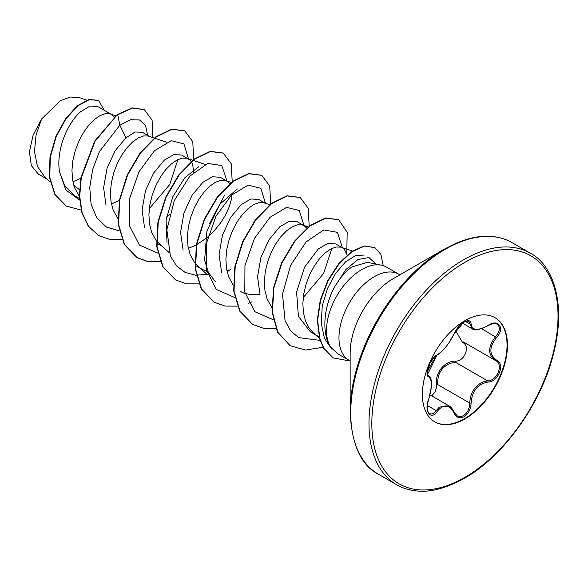 <?xml version="1.0" encoding="UTF-8"?>
<svg xmlns="http://www.w3.org/2000/svg" width="588" height="588" viewBox="0 0 588 588"><rect width="100%" height="100%" fill="white"/><g stroke="black" fill="none" stroke-linecap="round" stroke-linejoin="round"><path stroke-width="0.88" d="M437.178 354.799C443.646 350.632 449.269 343.635 454.054 333.808C456.273 328.817 459.625 324.863 464.123 321.952C468.526 319.74 470.848 320.409 471.106 323.966C471.995 330.537 477.625 331.037 487.996 325.48C498.337 318.167 505.445 328.288 496.529 337.6C489.018 347.192 489.018 354.696 496.529 360.099C505.452 363.774 498.323 382.104 487.996 382.075C477.618 383.986 471.988 390.991 471.106 403.089C470.856 409.197 468.526 413.746 464.123 416.716C459.625 418.891 456.273 417.634 454.054 412.945C449.261 404.147 443.639 403.64 437.178 411.438C430.864 421.067 423.764 410.924 428.652 399.296C432.283 387.433 432.283 379.929 428.652 376.776C423.757 375.438 430.872 357.107 437.178 354.799A1 0.838 63.4 0 1 436.81 355.226C421.236 380.296 429.431 371.043 427.579 374.578L428.064 375.416M429.585 413.746L432.04 414.025L434.165 412.864L439.39 407.094L448.982 405.874C450.827 406.764 452.584 408.939 454.245 412.394A1 0.544 157.4 0 1 454.054 412.945M431.79 395.922L435.017 391.902L436.193 388.359L436.436 384.655C435.054 372.689 444.572 360.878 455.332 361.157A1 0.5 -91.4 0 0 455.612 362.355L450.261 363.281C441.426 367.081 437.251 374.181 437.744 384.589L469.775 403.081C470.194 393.129 474.516 386.118 482.741 382.031L487.643 380.848C497.316 380.958 503.901 364.023 495.537 360.532L495.552 360.547A1 0.661 117.9 0 1 495.537 360.532C487.731 354.858 487.731 346.927 495.537 336.733L497.83 333.624L499.153 330.382L499.337 327.45L498.433 325.186L497.169 324.069M455.332 361.157C464.66 361.583 470.731 345.913 462.58 342.488L455.612 330.794M494.802 317.586A60.152 34.729 -60 0 1 503.762 365.854A60.152 34.729 -60 0 1 464.52 418.678A60.152 34.729 -60 0 1 434.65 421.78M464.924 320.68A60.152 34.729 -60 0 1 495.008 317.704A60.152 34.729 -60 0 1 504.225 365.905A60.152 34.729 -60 0 1 464.924 418.913A60.152 34.729 -60 0 1 434.848 421.897A60.152 34.729 -60 0 1 425.631 373.689A60.152 34.729 -60 0 1 464.924 320.68M350.147 412.195L350.147 353.27A60.917 35.17 120 0 1 393.225 278.668L444.256 249.202A133.086 76.837 120 0 0 350.147 412.195C351.675 444.697 361.098 465.365 378.422 474.215L396.672 484.747C402.56 488.194 409.321 490.267 416.943 490.973C430.541 492.465 446.402 488.216 464.513 478.228C502.747 457.096 541.32 403.949 553.426 353.895C566.92 302.034 552.257 264.38 530.347 253.215A133.674 77.175 120 0 0 463.513 259.837A133.674 77.175 120 0 0 376.18 377.628A133.674 77.175 120 0 0 396.672 484.747M367.191 262.351L351.896 266.967C345.825 271.274 340.305 277.551 335.322 285.79C323.716 305.62 321.276 333.19 330.515 346.979A49.73 28.709 -60 0 1 361.679 269.591A49.73 28.709 -60 0 1 381.384 265.188A49.73 28.709 -60 0 1 386.544 267.128L398.987 274.309A49.73 28.709 120 0 0 374.122 276.772A49.73 28.709 120 0 0 341.643 320.592A49.73 28.709 120 0 0 349.265 360.444L350.147 361.025M337.644 353.711L330.515 346.979M347.148 254.971L344.259 249.187L342.598 247.908L335.741 243.946L327.935 243.403L318.351 248.922L304.54 267.18L296.595 292.126L298.395 316.263L310.39 331.845L319.086 336.784M342.598 247.908L340.665 247.107L336.086 247.019L330.824 248.967L325.208 252.884L319.6 258.617L314.337 265.923L309.758 274.471L306.164 283.879L303.798 293.706L302.849 303.504L303.437 312.816L305.598 321.224L309.295 328.339L313.522 333.095L317.446 335.917M72.927 181.736L80.828 178.296M111.022 114.204L97.681 106.502L90.074 106.046L80.652 111.683C67.289 123.017 55.779 150.704 59.586 172.027L64.93 186.212L74.602 195.716L79.476 198.531M115.799 115.814L109.758 113.8L105.178 113.712L99.916 115.652L94.308 119.57L88.692 125.303L83.43 132.609L78.851 141.164L75.257 150.565L72.89 160.392L71.942 170.189L72.53 179.502L74.691 187.91L79.387 196.37M111.411 203.955L119.313 200.515M149.506 136.423L142.303 132.263L135.042 131.999L125.928 137.827L115.167 150.719L107.045 168.315L103.613 187.682L106.016 205.286M154.284 138.033L148.242 136.019L143.663 135.924L138.4 137.871L132.792 141.789L127.177 147.522L121.914 154.828L117.335 163.376L113.741 172.784L111.375 182.611L110.426 192.408L111.014 201.721L113.175 210.129L117.872 218.589M193.592 172.35L192.688 164.228L190.321 160.311L181.802 155.07L173.989 154.519L164.412 160.046L153.689 172.909L145.537 190.505L142.09 209.857L144.516 227.541M188.66 159.032L186.727 158.231L182.148 158.143L176.885 160.09L171.27 164.008L165.662 169.741L160.399 177.047L155.82 185.595L152.226 195.003L149.859 204.83L148.911 214.627L149.499 223.94L151.66 232.348L156.357 240.808M156.68 241.212L169.146 252.642M188.381 248.393L196.282 244.953M229.776 183.691L227.144 181.251L220.287 177.289L212.489 176.745L202.897 182.265L192.136 195.179L183.948 212.952L180.567 232.422L183.125 250.098M227.144 181.251L225.211 180.45L220.632 180.362L215.37 182.309L209.754 186.227L204.146 191.96L198.884 199.266L194.305 207.814L190.71 217.222L188.344 227.049L187.396 236.846L187.984 246.159L190.144 254.567L194.841 263.027M195.165 263.431L198.957 267.187L201.993 269.26L206.638 271.333M226.865 270.612L228.997 269.841M264.96 203.081L258.771 199.508L250.995 198.957L241.381 204.484L230.599 217.42L222.44 235.171L219.052 254.626L221.588 272.237M265.629 203.47L263.696 202.669L259.117 202.581L253.854 204.528L248.239 208.446L242.631 214.179L237.368 221.485L232.789 230.033L229.195 239.441L226.828 249.268L225.88 259.065L226.468 268.378L228.629 276.786L233.326 285.246M240.477 291.479L243.785 293.067L251.113 294.742L259.977 294.235M306.745 228.129L304.114 225.689L297.256 221.727L289.465 221.169L279.866 226.703L269.098 239.625L260.954 257.279L257.544 276.713L260.021 294.345M304.114 225.689L302.181 224.888L297.601 224.8L292.339 226.748L286.724 230.665L281.115 236.398L275.853 243.704L271.274 252.252L267.68 261.66L265.313 271.487L264.365 281.284L264.953 290.597L267.114 299.005L271.81 307.465M114.322 117.034L111.691 114.594M166.529 217.038L169.417 214.679M196.671 244.74L206.888 237.75L214.216 230.79L220.559 222.977L225.674 214.738L229.371 206.528L231.532 198.795L232.069 194.569M38.36 174.077L31.318 165.559L29.4 151.792L33.068 135.291L41.594 119.004L60.373 100.732L70.237 97.027L79.035 97.564M41.594 119.004L36.081 135.005L34.471 151.586L37.448 166.426L44.997 177.422L50.223 182.023M79.483 189.733L73.794 185.235M125.928 137.827L119.842 125.156L130.58 119.739L139.525 119.952L145.508 125.472L147.728 135.394M79.571 200.001L65.856 189.998L59.586 172.027M119.291 230.856L106.479 227.071L96.785 217.876L91.074 204.176L89.743 187.366L92.728 169.212L99.438 151.601L119.842 125.156L117.718 114.763L132.476 108.052L144.442 109.706L152.094 120.172L152.784 137.533M81.129 210.07L66.341 206.116L55.184 194.679L49.752 177.51L50.311 157.158L56.22 136.592L66.047 118.695L77.829 105.847L89.361 99.615L98.556 100.467L104.282 110.316M117.394 114.579L94.742 141.024L80.946 177.649L79.38 196.171L81.872 212.819L88.347 226.24L98.74 235.56L88.67 226.424L82.188 213.003L79.703 196.363L81.269 177.833L95.065 141.208L117.394 114.579L132.153 107.869L144.288 109.611M66.187 206.028L54.868 194.496L49.429 177.319L49.987 156.974L55.897 136.409L65.724 118.511L77.506 105.664L89.038 99.423L98.394 100.379M331.625 349.022L324.48 338.423L321.232 323.363L322.246 306.032L327.398 288.642L335.616 273.324L345.597 261.822L355.659 255.53L364.251 255.045M331.904 248.415L323.598 273.508L303.254 297.499M215.274 281.564L208.35 272.406L204.609 260.175L206.91 231.011L219.905 204.19L237.287 188.946M166.992 242.285L166.066 220.022L172.828 196.73L184.926 177.613L198.759 166.764M177.958 159.546L169.682 184.595L149.315 208.63M188.505 158.936L183.912 143.884L171.204 140.694L154.512 150.69L138.996 171.733L129.507 198.832L129.338 225.41L139.356 245.034L157.775 253.075M209.254 223.94L224.601 195.209M226.99 181.155L221.801 165.522L207.718 163.457L189.836 176.135L174.371 200.412L166.845 229.746L170.432 256.118L176.51 265.864L185.073 272.376L195.613 275.243L207.461 274.324M265.475 203.374L260.881 188.322L248.173 185.132L231.481 195.128L215.965 216.171L206.476 243.263L206.307 269.848L216.325 289.472L234.744 297.513M303.959 225.476L299.314 210.482L286.584 207.373L269.899 217.406L254.406 238.463L244.953 265.548L244.799 292.104L254.825 311.699L273.229 319.732M342.444 247.813L337.416 232.326L323.694 229.952L306.113 241.903L290.604 265.335L282.505 294.125L285.062 320.651L290.523 330.794L298.645 337.622L320.122 340.386M376.011 264.093L368.977 257.566L358.041 259.484L345.884 269.51L335.322 285.79M98.74 235.56L109.574 239.412L121.9 239.485M193.672 159.973L192.791 141.745L184.808 130.896L171.88 129.309L156.195 136.989L140.517 152.968L127.596 175.04L119.754 200.045L118.563 224.388L124.56 244.586L137.202 257.764L148.044 261.631L160.384 261.704M232.223 181.707L231.224 163.795L223.293 153.115L210.364 151.528L194.687 159.201L179.002 175.187L166.073 197.267L158.238 222.271L157.047 246.622L163.052 266.82L175.709 279.998L186.646 283.864L199.104 283.886M227.152 271.899L231.099 268.966M270.708 203.926L269.701 186.006L261.77 175.334L248.849 173.747L233.164 181.427L217.486 197.406L204.565 219.471L196.723 244.483L195.532 268.826L201.53 289.024L214.172 302.203L225.013 306.069L237.354 306.142M248.643 303.217L251.693 301.989M309.192 226.145L308.193 208.233L300.262 197.553L287.334 195.966L271.656 203.639L255.971 219.625L243.042 241.697L235.207 266.709L234.017 291.06L240.022 311.258L252.678 324.429L263.505 328.288L275.838 328.361M346.773 253.56L347.192 232.319L338.739 219.772L325.943 218.155L310.42 225.652L294.838 241.337L281.902 263.079L273.898 287.819L272.384 312.074L277.933 332.411L290.237 345.737L305.547 350.051L323.069 347.236M383.236 265.666L380.899 254.45L374.938 247.636L364.479 246.122L351.903 251.723L339.151 263.725L328.163 280.608L320.592 300.27L317.623 320.269L319.923 338.901L323.995 348.478L333.264 357.952L347.993 360.62A49.914 28.819 -60 0 0 349.221 360.415M184.647 130.801L171.556 129.125L155.879 136.798L140.201 152.784L127.273 174.849L119.43 199.854L118.239 224.204L124.237 244.402L136.886 257.581L147.831 261.462L160.296 261.484M223.131 153.027L210.048 151.344L194.363 159.017L178.678 175.004L165.757 197.076L157.915 222.088L156.724 246.438L162.729 266.636L175.547 279.903M261.616 175.239L248.526 173.563L232.848 181.236L217.17 197.223L204.242 219.287L196.399 244.292L195.209 268.642L201.206 288.84L214.01 302.114M300.101 197.465L287.017 195.782L271.333 203.455L255.648 219.442L242.726 241.514L234.884 266.526L233.693 290.876L239.698 311.074L252.517 324.341M338.585 219.677L325.62 217.972L310.096 225.469L294.522 241.154L281.586 262.895L273.582 287.635L272.06 311.89L277.609 332.227L290.075 345.641M374.776 247.548L364.163 245.938L351.58 251.532L338.835 263.534L327.847 280.425L320.276 300.086L317.307 320.085L319.607 338.71L323.679 348.294L333.102 357.857M457.141 415.966L460.838 416.657L463.594 415.62L466.1 413.474L468.099 410.453L469.378 406.852L469.775 403.081L471.106 403.089M487.996 325.48L487.974 325.708C479.301 329.927 474.09 330.971 472.348 328.839L468.724 321.357M436.436 384.655L437.744 384.589M463.432 342.01A1 0.595 -61.9 0 0 462.58 342.488M436.81 355.226L434.231 357.269L429.946 363.325L427.358 371.373C428.446 371.785 423.514 383.56 436.81 355.226C438.258 354.748 440.838 352.521 444.557 348.544L448.497 343.561L454.245 333.624A1 0.551 22.7 0 0 454.245 333.359M428.115 375.453L428.277 375.548A1 0.933 115.6 0 1 428.652 376.776M454.054 333.808A1 0.551 22.7 0 0 454.245 333.624C457.354 327.597 456.825 329.368 458.096 327.442L459.449 325.906C461.374 324.003 467.048 318.578 454.245 333.624C458.17 326.943 461.286 323.209 463.587 322.422L465.402 321.504L468.695 321.408M427.38 405.529L436.156 410.6A1 0.514 35.2 0 1 437.178 411.438M471.106 323.966A1 0.808 -179.5 0 1 469.775 323.929L465.505 321.467M454.01 412.195A1 0.544 157.4 0 1 454.245 412.394L457.42 416.039M496.529 337.6L481.645 328.714M455.612 362.355L487.643 380.848A1 0.566 86 0 1 487.996 382.075M496.529 360.099A1 0.661 117.9 0 1 495.552 360.547L495.75 360.65M464.924 262.292A131.668 76.021 120 0 0 371.822 423.551A131.668 76.021 120 0 0 464.924 477.309A131.668 76.021 120 0 0 558.034 316.043A131.668 76.021 120 0 0 464.924 262.292M393.24 278.653L444.256 249.202L456.104 243.219C469.562 237.626 481.484 235.369 491.884 236.457C499.484 237.17 506.224 239.243 512.097 242.675A133.674 77.175 120 0 0 445.263 249.297A133.674 77.175 120 0 0 357.93 367.096A133.674 77.175 120 0 0 378.422 474.215M348.368 359.929L347.993 360.62M430.093 394.945L448.923 405.816M399.943 274.787L398.987 274.309M367.199 262.292L381.384 265.188M337.637 353.726L349.265 360.444M156.768 243.153L161.413 245.835M195.253 265.372L201.993 269.26M86.789 100.129L79.049 97.52M38.338 174.129L46.805 179.017M319.505 338.372L313.522 333.095M352.734 251.157L341.18 247.261M308.222 226.909L302.695 225.042M269.738 204.69L264.21 202.831M207.63 274.861L198.068 266.445M231.253 182.471L225.726 180.612M205.161 164.434L193.158 160.384M192.768 160.252L187.241 158.392M166.683 142.215L154.673 138.165M512.097 242.675L530.347 253.215M462.484 323.172L472.223 328.795M463.079 341.804L495.155 360.326M429.563 413.702C428.387 413.511 427.638 411.556 427.307 407.822C427.219 404.132 428.498 399.642 428.733 399.399L431.46 386.375C431.298 380.311 431.702 378.474 428.476 375.651M487.974 325.708C496.617 321.482 496.426 324.502 497.294 324.164"/></g></svg>
